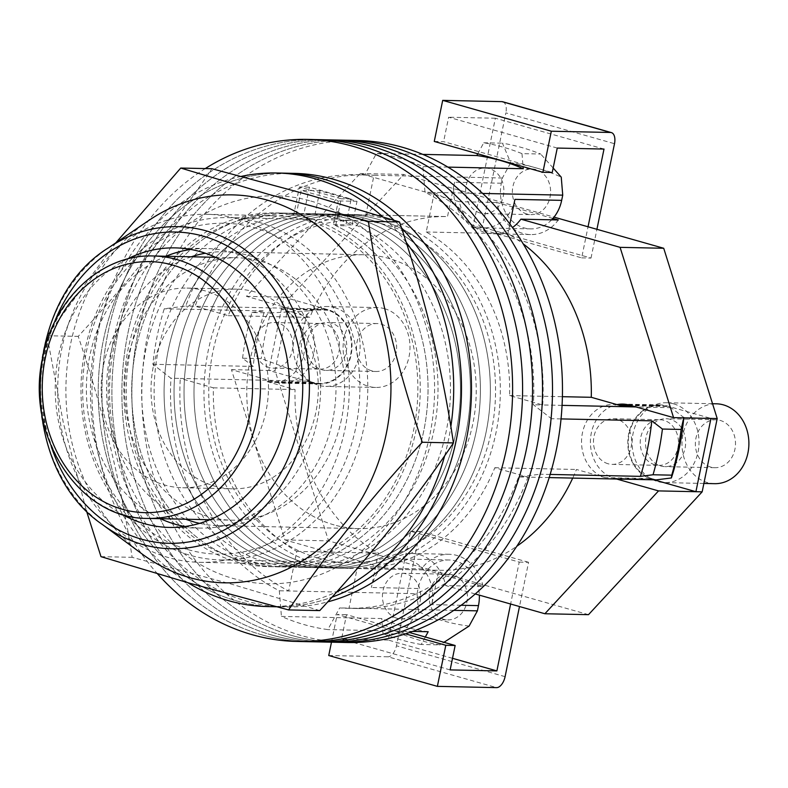 <?xml version="1.0" encoding="UTF-8"?>
<svg xmlns="http://www.w3.org/2000/svg" width="788" height="788" viewBox="0 0 788 788"><rect width="100%" height="100%" fill="white"/><g stroke="black" fill="none" stroke-linecap="round" stroke-linejoin="round"><path stroke-width="0.59" stroke-dasharray="3.94 2.96" d="M387.479 219.399A176.896 148.174 -88.8 0 0 355.93 214.641A176.896 148.174 -88.8 0 0 205.284 369.355A176.896 148.174 -88.8 0 0 316.825 563.587A176.896 148.174 -88.8 0 0 348.385 568.345A176.896 148.174 -88.8 0 0 499.031 413.631A176.896 148.174 -88.8 0 0 387.479 219.399M377.511 219.182A176.896 148.174 -88.8 0 0 345.952 214.425A176.896 148.174 -88.8 0 0 195.306 369.139A176.896 148.174 -88.8 0 0 306.857 563.381A176.896 148.174 -88.8 0 0 338.407 568.138A176.896 148.174 -88.8 0 0 489.062 413.424A176.896 148.174 -88.8 0 0 377.511 219.182A176.896 148.174 -88.8 0 0 345.952 214.425A176.896 148.174 -88.8 0 0 195.306 369.139A176.896 148.174 -88.8 0 0 306.857 563.381A176.896 148.174 -88.8 0 0 338.407 568.138A176.896 148.174 -88.8 0 0 489.062 413.424A176.896 148.174 -88.8 0 0 377.511 219.182M292.043 635.552A251.077 210.307 -88.8 0 0 336.831 642.299A251.077 210.307 -88.8 0 1 292.043 635.552A251.077 210.307 -88.8 0 1 133.714 359.86A251.077 210.307 -88.8 0 1 347.538 140.264A251.077 210.307 -88.8 0 0 133.714 359.86A251.077 210.307 -88.8 0 0 292.043 635.552M357.506 140.471A251.077 210.307 -88.8 0 0 143.682 360.067A251.077 210.307 -88.8 0 0 302.011 635.758A251.077 210.307 -88.8 0 0 346.799 642.515M367.543 218.966A176.896 148.174 -88.8 0 0 335.983 214.218A176.896 148.174 -88.8 0 0 185.338 368.932A176.896 148.174 -88.8 0 0 296.889 563.164A176.896 148.174 -88.8 0 0 328.438 567.921A176.896 148.174 -88.8 0 0 479.084 413.207A176.896 148.174 -88.8 0 0 367.543 218.966A176.896 148.174 -88.8 0 0 335.983 214.218A176.896 148.174 -88.8 0 0 185.338 368.932A176.896 148.174 -88.8 0 0 296.889 563.164A176.896 148.174 -88.8 0 0 328.438 567.921A176.896 148.174 -88.8 0 0 479.084 413.207A176.896 148.174 -88.8 0 0 367.543 218.966M282.074 635.335A251.077 210.307 -88.8 0 0 326.853 642.092A251.077 210.307 -88.8 0 1 282.074 635.335A251.077 210.307 -88.8 0 1 123.746 359.643A251.077 210.307 -88.8 0 1 337.569 140.047A251.077 210.307 -88.8 0 0 123.746 359.643A251.077 210.307 -88.8 0 0 282.074 635.335M357.565 218.759A176.896 148.174 -88.8 0 0 326.015 214.001A176.896 148.174 -88.8 0 0 175.36 368.715A176.896 148.174 -88.8 0 0 286.911 562.957A176.896 148.174 -88.8 0 0 318.47 567.715A176.896 148.174 -88.8 0 0 469.116 412.991A176.896 148.174 -88.8 0 0 357.565 218.759A176.896 148.174 -88.8 0 0 326.015 214.001A176.896 148.174 -88.8 0 0 175.36 368.715A176.896 148.174 -88.8 0 0 286.911 562.957A176.896 148.174 -88.8 0 0 318.47 567.715A176.896 148.174 -88.8 0 0 469.116 412.991A176.896 148.174 -88.8 0 0 357.565 218.759M272.096 635.128A251.077 210.307 -88.8 0 0 316.884 641.875A251.077 210.307 -88.8 0 1 272.096 635.128A251.077 210.307 -88.8 0 1 113.767 359.436A251.077 210.307 -88.8 0 1 327.591 139.84A251.077 210.307 -88.8 0 0 113.767 359.436A251.077 210.307 -88.8 0 0 272.096 635.128M347.597 218.542A176.896 148.174 -88.8 0 0 316.037 213.784A176.896 148.174 -88.8 0 0 165.391 368.508A176.896 148.174 -88.8 0 0 276.943 562.74A176.896 148.174 -88.8 0 0 308.492 567.498A176.896 148.174 -88.8 0 0 459.148 412.784A176.896 148.174 -88.8 0 0 347.597 218.542A176.896 148.174 -88.8 0 0 316.037 213.784A176.896 148.174 -88.8 0 0 165.391 368.508A176.896 148.174 -88.8 0 0 276.943 562.74A176.896 148.174 -88.8 0 0 308.492 567.498A176.896 148.174 -88.8 0 0 459.148 412.784A176.896 148.174 -88.8 0 0 347.597 218.542M262.128 634.911A251.077 210.307 -88.8 0 0 306.916 641.659A251.077 210.307 -88.8 0 1 262.128 634.911A251.077 210.307 -88.8 0 1 103.799 359.22A251.077 210.307 -88.8 0 1 317.623 139.624A251.077 210.307 -88.8 0 0 103.799 359.22A251.077 210.307 -88.8 0 0 262.128 634.911M337.619 218.335A176.896 148.174 -88.8 0 0 306.069 213.578A176.896 148.174 -88.8 0 0 155.423 368.291A176.896 148.174 -88.8 0 0 266.965 562.524A176.896 148.174 -88.8 0 0 298.524 567.281A176.896 148.174 -88.8 0 0 449.17 412.567A176.896 148.174 -88.8 0 0 337.619 218.335M205.264 168.573A251.077 210.307 -88.8 0 0 157.59 573.93M199.591 523.37A136.954 114.713 -88.8 0 0 218.355 525.626A136.954 114.713 -88.8 0 0 334.979 405.84A136.954 114.713 -88.8 0 0 248.624 255.46A136.954 114.713 -88.8 0 0 224.196 251.786A136.954 114.713 -88.8 0 0 205.353 253.234M191.307 256.789A136.954 114.713 -88.8 0 0 106.587 386.258A136.954 114.713 -88.8 0 0 185.712 519.213M334.151 524.926A136.954 114.713 91.2 0 1 247.796 374.556A136.954 114.713 91.2 0 1 364.42 254.77A136.954 114.713 91.2 0 1 388.858 258.454A136.954 114.713 91.2 0 1 475.213 408.834A136.954 114.713 91.2 0 1 358.579 528.61A136.954 114.713 91.2 0 1 334.151 524.926M477.755 153.798L483.763 142.776A253.362 212.218 91.2 0 1 503.099 147.149A253.362 212.218 91.2 0 1 521.991 153.63L540.686 154.034A253.362 212.218 -88.8 0 0 521.794 147.543A253.362 212.218 -88.8 0 0 502.458 143.18L510.673 162.801A232.785 194.991 91.2 0 1 561.253 177.162M483.763 142.776L502.458 143.18M469.116 626.056A232.785 194.991 91.2 0 1 443.408 620.905A232.785 194.991 91.2 0 1 418.536 611.695L401.703 634.035A253.362 212.218 -88.8 0 0 420.595 640.526A253.362 212.218 -88.8 0 0 439.931 644.889L443.959 642.309M443.743 619.269A22.822 19.119 91.2 0 1 429.352 594.211A22.822 19.119 91.2 0 1 448.786 574.245A22.822 19.119 91.2 0 1 452.854 574.856A22.822 19.119 91.2 0 1 467.254 599.924A22.822 19.119 91.2 0 1 447.811 619.88A22.822 19.119 91.2 0 1 443.743 619.269M396.994 618.275A22.822 19.119 91.2 0 1 382.604 593.206A22.822 19.119 91.2 0 1 402.047 573.25A22.822 19.119 91.2 0 1 406.115 573.861A22.822 19.119 91.2 0 1 420.506 598.919A22.822 19.119 91.2 0 1 401.072 618.885A22.822 19.119 91.2 0 1 396.994 618.275M654.779 464.753A22.822 19.119 91.2 0 1 640.388 439.684A22.822 19.119 91.2 0 1 659.832 419.728A22.822 19.119 91.2 0 1 663.9 420.339A22.822 19.119 91.2 0 1 678.291 445.397A22.822 19.119 91.2 0 1 658.857 465.363A22.822 19.119 91.2 0 1 654.779 464.753M608.04 463.748A22.822 19.119 91.2 0 1 593.65 438.689A22.822 19.119 91.2 0 1 613.084 418.724A22.822 19.119 91.2 0 1 617.152 419.344A22.822 19.119 91.2 0 1 631.552 444.402A22.822 19.119 91.2 0 1 612.109 464.368A22.822 19.119 91.2 0 1 608.04 463.748M526.926 214.011A22.822 19.119 91.2 0 1 512.535 188.943A22.822 19.119 91.2 0 1 531.979 168.977A22.822 19.119 91.2 0 1 536.047 169.597A22.822 19.119 91.2 0 1 550.438 194.656A22.822 19.119 91.2 0 1 531.004 214.622A22.822 19.119 91.2 0 1 526.926 214.011M480.188 213.006A22.822 19.119 91.2 0 1 465.797 187.948A22.822 19.119 91.2 0 1 485.231 167.982A22.822 19.119 91.2 0 1 489.299 168.593A22.822 19.119 91.2 0 1 503.699 193.661A22.822 19.119 91.2 0 1 484.256 213.627A22.822 19.119 91.2 0 1 480.188 213.006M315.889 368.528A22.822 19.119 91.2 0 1 301.499 343.46A22.822 19.119 91.2 0 1 320.933 323.504A22.822 19.119 91.2 0 1 325.001 324.114A22.822 19.119 91.2 0 1 339.401 349.173A22.822 19.119 91.2 0 1 319.958 369.139A22.822 19.119 91.2 0 1 315.889 368.528M269.141 367.533A22.822 19.119 91.2 0 1 254.751 342.465A22.822 19.119 91.2 0 1 274.185 322.509A22.822 19.119 91.2 0 1 278.262 323.119A22.822 19.119 91.2 0 1 292.653 348.178A22.822 19.119 91.2 0 1 273.219 368.144A22.822 19.119 91.2 0 1 269.141 367.533M188.224 549.699A165.48 138.609 -88.8 0 0 355.9 426.929A165.48 138.609 -88.8 0 0 254.317 227.702A165.48 138.609 -88.8 0 0 86.641 350.473A165.48 138.609 -88.8 0 0 188.224 549.699M258.572 222.226A171.193 143.396 91.2 0 1 366.528 410.193A171.193 143.396 91.2 0 1 220.738 559.913A171.193 143.396 91.2 0 1 190.203 555.313A171.193 143.396 91.2 0 1 82.248 367.346A171.193 143.396 91.2 0 1 228.037 217.616A171.193 143.396 91.2 0 1 258.572 222.226M551.659 219.832A37.095 31.067 91.2 0 1 530.698 228.884A37.095 31.067 91.2 0 1 524.079 227.89A37.095 31.067 91.2 0 1 501.316 183.23L502.38 178.019L510.673 162.801M514.919 199.374A37.095 31.067 91.2 0 1 483.95 227.89A37.095 31.067 91.2 0 1 477.341 226.885A37.095 31.067 91.2 0 1 454.568 182.235L447.515 216.592A176.896 148.174 91.2 0 0 446.924 216.582A176.896 148.174 91.2 0 0 309.842 317.397L281.109 309.241A37.095 31.067 91.2 0 1 304.503 349.971A37.095 31.067 91.2 0 1 272.914 382.407A37.095 31.067 91.2 0 1 266.295 381.412L295.027 389.567A176.896 148.174 91.2 0 0 378.437 553.137L371.384 587.503A37.095 31.067 91.2 0 1 402.343 558.987A37.095 31.067 91.2 0 1 431.735 604.632L438.788 570.276A176.896 148.174 91.2 0 0 439.379 570.285A176.896 148.174 91.2 0 0 516.77 546.271M317.968 558.042A171.193 143.396 -88.8 0 0 348.503 562.642A171.193 143.396 -88.8 0 0 494.293 412.922A171.193 143.396 -88.8 0 0 386.347 224.944A171.193 143.396 -88.8 0 0 355.802 220.344A171.193 143.396 -88.8 0 0 210.022 370.065A171.193 143.396 -88.8 0 0 317.968 558.042M428.189 631.73A239.66 200.753 91.2 0 1 404.638 626.795A239.66 200.753 91.2 0 1 381.766 618.55L281.424 616.413A239.66 200.753 -88.8 0 0 304.296 624.657A239.66 200.753 -88.8 0 0 327.847 629.592L339.667 607.912A216.838 181.634 -88.8 0 0 347.528 608.287A216.838 181.634 -88.8 0 0 518.563 476.927L540.056 474.218A239.66 200.753 -88.8 0 0 551.452 418.704L533.377 404.756A216.838 181.634 -88.8 0 0 424.998 192.213L422.89 166.573A239.66 200.753 -88.8 0 0 376.467 153.394L364.647 175.074A216.838 181.634 -88.8 0 0 356.777 174.709A216.838 181.634 -88.8 0 0 185.751 306.059L164.259 308.768A239.66 200.753 -88.8 0 0 152.862 364.283L170.937 378.23A216.838 181.634 -88.8 0 0 279.316 590.773L281.424 616.413M152.862 364.283L253.204 366.43A239.66 200.753 91.2 0 1 264.601 310.905L164.259 308.768M447.929 167.115L422.89 166.573M422.792 154.389L376.467 153.394M550.142 474.435L540.056 474.218M561.046 418.911L551.452 418.704M412.616 631.405L327.847 629.592M509.875 223.969L507.866 233.731A176.896 148.174 91.2 0 1 523.222 243.876M656.296 479.872L651.932 478.631L605.194 477.626A37.095 31.067 91.2 0 1 581.8 436.907A37.095 31.067 91.2 0 1 613.389 404.461A37.095 31.067 91.2 0 1 620.008 405.465M605.194 477.626L576.461 469.471A176.896 148.174 91.2 0 1 572.728 478.089M253.204 366.43L242.576 358.225L261.271 358.619L295.993 371.384A232.785 194.991 91.2 0 1 308.413 310.896L323.494 308.994L195.099 306.256A216.838 181.634 91.2 0 1 366.125 174.906A216.838 181.634 91.2 0 1 373.995 175.271L364.647 175.074M502.38 178.019L373.995 175.271L365.868 214.848A176.896 148.174 91.2 0 0 365.277 214.838A176.896 148.174 91.2 0 0 228.195 315.653L195.099 306.256L185.751 306.059M308.413 310.896L270.658 312.905A253.362 212.218 -88.8 0 0 261.271 358.619M242.576 358.225A253.362 212.218 91.2 0 1 251.953 312.501L270.658 312.905M251.953 312.501L264.601 310.905M482.67 193.444L434.346 192.41A216.838 181.634 91.2 0 1 542.725 404.963L533.377 404.756M562.071 405.367L542.725 404.963L509.629 395.566A176.896 148.174 91.2 0 0 426.219 231.987L434.346 192.41L424.998 192.213M553.166 168.011L540.686 154.034M521.991 153.63L523.065 166.662M651.932 478.631A37.095 31.067 91.2 0 1 628.548 437.901A37.095 31.067 91.2 0 1 660.137 405.465A37.095 31.067 91.2 0 1 666.746 406.46L671.11 407.701L683.787 417.482M671.11 407.701L635.955 406.943M549.177 477.587L527.911 477.124A216.838 181.634 91.2 0 1 356.875 608.484A216.838 181.634 91.2 0 1 349.015 608.109L339.667 607.912M453.819 610.345L349.015 608.109L357.141 568.532A176.896 148.174 91.2 0 0 357.732 568.552A176.896 148.174 91.2 0 0 494.815 467.727L527.911 477.124L518.563 476.927M425.313 637.009L421.235 644.486L439.931 644.889M418.536 611.695L417.049 593.719L288.664 590.97A216.838 181.634 91.2 0 1 180.285 378.427L170.937 378.23M323.494 308.994L327.857 310.236A37.095 31.067 91.2 0 1 351.241 350.965A37.095 31.067 91.2 0 1 319.652 383.401A37.095 31.067 91.2 0 1 313.043 382.407L308.679 381.165L180.285 378.427L213.381 387.824A176.896 148.174 91.2 0 0 296.79 551.393L288.664 590.97L279.316 590.773M421.235 644.486A253.362 212.218 91.2 0 1 383.007 633.631L401.703 634.035M383.007 633.631L381.766 618.55M308.679 381.165L295.993 371.384M213.381 387.824L295.027 389.567M296.79 551.393L378.437 553.137M417.049 593.719L418.123 588.498A37.095 31.067 91.2 0 1 449.091 559.982A37.095 31.067 91.2 0 1 479.34 595.137M357.141 568.532L438.788 570.276M494.815 467.727L576.461 469.471M509.629 395.566L562.405 396.689M426.219 231.987L507.866 233.731M365.868 214.848L447.515 216.592M228.195 315.653L309.842 317.397M236.558 600.909A216.838 181.634 -88.8 0 0 275.229 606.74A216.838 181.634 -88.8 0 1 236.558 600.909A216.838 181.634 -88.8 0 1 99.82 362.815A216.838 181.634 -88.8 0 1 284.478 173.163A216.838 181.634 -88.8 0 0 99.82 362.815A216.838 181.634 -88.8 0 0 236.558 600.909M276.421 606.76A216.838 181.634 -88.8 0 0 331.945 597.196A216.838 181.634 -88.8 0 1 276.421 606.76L285.207 606.957A216.838 181.634 -88.8 0 0 327.709 601.874M401.437 227.762A216.838 181.634 -88.8 0 0 394 220.246A216.838 181.634 -88.8 0 1 401.437 227.762M294.456 173.38A216.838 181.634 -88.8 0 0 109.788 363.022A216.838 181.634 -88.8 0 0 246.526 601.126A216.838 181.634 -88.8 0 0 285.207 606.957M335.698 225.604L341.204 198.803L299.42 186.943L293.924 213.745A176.896 148.174 -88.8 0 0 283.631 213.095A176.896 148.174 -88.8 0 0 131.724 386.79A176.896 148.174 -88.8 0 0 276.086 566.808A176.896 148.174 -88.8 0 0 424.909 424.801A176.896 148.174 -88.8 0 0 335.698 225.604L345.676 225.821L351.172 199.019L309.398 187.15L303.892 213.962A176.896 148.174 -88.8 0 0 293.599 213.312A176.896 148.174 -88.8 0 0 141.692 387.006A176.896 148.174 -88.8 0 0 286.054 567.015A176.896 148.174 -88.8 0 0 434.887 425.018A176.896 148.174 -88.8 0 0 345.676 225.821M293.924 213.745L303.892 213.962M351.172 199.019L341.204 198.803M309.398 187.15L299.42 186.943M333.462 224.56L352.157 224.964A176.896 148.174 -88.8 0 0 333.885 218.256A176.896 148.174 -88.8 0 0 315.013 214.415L296.318 214.021A176.896 148.174 -88.8 0 0 283.631 213.095A176.896 148.174 -88.8 0 0 132.985 367.809A176.896 148.174 -88.8 0 0 244.536 562.051A176.896 148.174 -88.8 0 0 276.086 566.808A176.896 148.174 -88.8 0 0 425.156 423.392A176.896 148.174 -88.8 0 0 333.462 224.56L338.308 200.92L301.174 190.371L296.318 214.021M307.399 217.685A176.896 148.174 -88.8 0 0 275.839 212.927A176.896 148.174 -88.8 0 0 125.193 367.651A176.896 148.174 -88.8 0 0 236.745 561.883A176.896 148.174 -88.8 0 0 268.294 566.641A176.896 148.174 -88.8 0 0 418.94 411.927A176.896 148.174 -88.8 0 0 307.399 217.685M275.544 606.533A216.838 181.634 -88.8 0 0 336.811 591.778M444.698 455.7A216.838 181.634 -88.8 0 0 450.834 426.613M406.155 242.3A216.838 181.634 -88.8 0 0 382.564 216.69M241.246 176.394A216.838 181.634 -88.8 0 0 92.61 357.86A216.838 181.634 -88.8 0 0 187.997 582.746M352.157 224.964L357.013 201.314L319.869 190.775L301.174 190.371M319.869 190.775L315.013 214.415M357.013 201.314L338.308 200.92M670.361 419.364A23.965 20.074 -88.8 0 0 666.087 418.714A23.965 20.074 -88.8 0 0 645.677 439.674A23.965 20.074 -88.8 0 0 660.787 465.994A23.965 20.074 -88.8 0 0 665.062 466.634A23.965 20.074 -88.8 0 0 685.471 445.673A23.965 20.074 -88.8 0 0 670.361 419.364M710.648 467.057A23.965 20.074 91.2 0 1 695.538 440.738A23.965 20.074 91.2 0 1 715.947 419.777A23.965 20.074 91.2 0 1 720.222 420.428A23.965 20.074 91.2 0 1 735.332 446.737A23.965 20.074 91.2 0 1 714.923 467.698A23.965 20.074 91.2 0 1 710.648 467.057M714.578 483.674A39.942 33.46 91.2 0 1 707.457 482.601A39.942 33.46 91.2 0 1 682.27 438.739A39.942 33.46 91.2 0 1 716.282 403.801M673.553 403.811A39.942 33.46 91.2 0 1 698.739 447.673A39.942 33.46 91.2 0 1 664.717 482.611A39.942 33.46 91.2 0 1 657.596 481.537A39.942 33.46 91.2 0 1 632.409 437.675A39.942 33.46 91.2 0 1 666.421 402.737A39.942 33.46 91.2 0 1 673.553 403.811M331.462 323.139A23.965 20.074 -88.8 0 0 327.187 322.489A23.965 20.074 -88.8 0 0 306.778 343.45A23.965 20.074 -88.8 0 0 321.888 369.769A23.965 20.074 -88.8 0 0 326.163 370.419A23.965 20.074 -88.8 0 0 346.582 349.448A23.965 20.074 -88.8 0 0 331.462 323.139M371.749 370.833A23.965 20.074 91.2 0 1 356.639 344.514A23.965 20.074 91.2 0 1 377.048 323.553A23.965 20.074 91.2 0 1 381.323 324.203A23.965 20.074 91.2 0 1 396.443 350.512A23.965 20.074 91.2 0 1 376.024 371.483A23.965 20.074 91.2 0 1 371.749 370.833M384.514 308.66A39.942 33.46 91.2 0 1 409.701 352.512A39.942 33.46 91.2 0 1 375.689 387.45A39.942 33.46 91.2 0 1 368.557 386.376A39.942 33.46 91.2 0 1 343.371 342.514A39.942 33.46 91.2 0 1 377.393 307.586A39.942 33.46 91.2 0 1 384.514 308.66M334.654 307.596A39.942 33.46 91.2 0 1 359.84 351.458A39.942 33.46 91.2 0 1 325.828 386.386A39.942 33.46 91.2 0 1 318.707 385.312A39.942 33.46 91.2 0 1 293.51 341.45A39.942 33.46 91.2 0 1 327.532 306.522A39.942 33.46 91.2 0 1 334.654 307.596M475.223 593.965L445.683 585.582A42.798 35.844 -88.8 0 0 411.819 553.481A42.798 35.844 -88.8 0 0 384.101 568.089L284.901 539.928L231.426 369.641L275.534 382.16A37.657 31.55 -88.8 0 0 282.252 383.175A37.657 31.55 -88.8 0 0 314.323 350.236A37.657 31.55 -88.8 0 0 290.575 308.886L246.467 296.357L360.116 173.527L459.315 201.689A42.798 35.844 -88.8 0 0 485.546 232.637A42.798 35.844 -88.8 0 0 493.18 233.79A42.798 35.844 -88.8 0 0 512.495 227.565M552.93 218.453L496.706 202.486A42.798 35.844 -88.8 0 0 522.946 233.435A42.798 35.844 -88.8 0 0 530.58 234.588A42.798 35.844 -88.8 0 0 558.298 219.97M616.669 479.025L614.423 478.385A37.657 31.55 91.2 0 1 590.429 440.305A37.657 31.55 91.2 0 1 617.27 404.549M360.116 173.527L403.742 174.453L479.419 195.946L473.036 227.033L581.662 257.873L588.045 226.786M588.508 614.67L328.537 540.864L275.051 370.577L290.102 297.293L403.742 174.453M452.519 658.315L388.248 640.063L410.587 531.26L519.223 562.1L510.614 604.012M246.467 296.357L283.867 297.155L268.826 370.439L275.051 370.577M231.426 369.641L268.826 370.439L312.925 382.958A37.657 31.55 -88.8 0 0 319.642 383.973A37.657 31.55 -88.8 0 0 351.714 351.034A37.657 31.55 -88.8 0 0 327.966 309.684L283.867 297.155L290.102 297.293M384.101 568.089L421.491 568.887L483.083 586.38L445.683 585.582M284.901 539.928L328.537 540.864M496.706 202.486L459.315 201.689M604.002 149.06L495.366 118.22L479.419 195.946L554.023 217.124M654.06 479.823L651.824 479.183A37.657 31.55 91.2 0 1 628.075 437.832A37.657 31.55 91.2 0 1 660.147 404.894A37.657 31.55 91.2 0 1 666.865 405.899L710.963 418.428M483.083 586.38A42.798 35.844 -88.8 0 0 449.209 554.279A42.798 35.844 -88.8 0 0 421.491 568.887M388.248 640.063L341.509 639.068L346.523 614.64L409.484 632.518M450.135 669.908L341.509 639.068M405.515 633.847L337.175 614.443L346.523 614.64M331.482 642.19L337.175 614.443M328.744 655.527L387.952 656.788L496.578 687.629M519.223 562.1L528.571 562.297L519.489 606.533M528.571 562.297L419.935 531.457L396.462 645.815A11.416 6.087 -74.1 0 1 387.952 656.788M410.587 531.26L419.935 531.457M473.036 227.033L482.384 227.23L505.857 112.871L614.492 143.712M581.662 257.873L591.02 258.07L482.384 227.23M591.02 258.07L596.92 229.308M434.267 141.446L443.614 141.653L552.24 172.493M557.254 148.065L448.628 117.225L443.614 141.653M495.366 118.22L448.628 117.225M502.744 101.76A11.416 6.087 -74.1 0 1 505.857 112.871M153.433 365.918A99.859 83.646 91.2 0 1 236.804 289.147A99.859 83.646 91.2 0 1 315.919 412.055A99.859 83.646 91.2 0 1 232.539 488.826A99.859 83.646 91.2 0 1 153.433 365.918M103.573 364.854A99.859 83.646 91.2 0 1 186.943 288.083A99.859 83.646 91.2 0 1 266.058 410.991A99.859 83.646 91.2 0 1 182.678 487.762A99.859 83.646 91.2 0 1 103.573 364.854M341.45 419.305A131.241 109.936 91.2 0 1 231.869 520.198A131.241 109.936 91.2 0 1 127.892 358.668A131.241 109.936 91.2 0 1 237.474 257.774A131.241 109.936 91.2 0 1 341.45 419.305M310.817 201.029A194.015 162.515 91.2 0 1 429.913 434.602A194.015 162.515 91.2 0 1 233.327 578.54A194.015 162.515 91.2 0 1 114.23 344.967A194.015 162.515 91.2 0 1 310.817 201.029M319.761 610.592L231.209 584.066L132.138 557.323C121.106 483.822 103.13 410.174 78.219 336.377C129.715 280.636 174.286 224.747 211.913 168.711M237.306 559.106A174.04 145.78 91.2 0 1 127.558 368.006A174.04 145.78 91.2 0 1 275.78 215.784A174.04 145.78 91.2 0 1 306.827 220.463A174.04 145.78 91.2 0 1 416.576 411.563A174.04 145.78 91.2 0 1 268.353 563.784A174.04 145.78 91.2 0 1 237.306 559.106M168.75 557.648A174.04 145.78 91.2 0 1 59.002 366.538A174.04 145.78 91.2 0 1 207.224 214.316A174.04 145.78 91.2 0 1 238.272 219.005A174.04 145.78 91.2 0 1 348.02 410.105A174.04 145.78 91.2 0 1 199.797 562.327A174.04 145.78 91.2 0 1 168.75 557.648M127.154 259.104A139.801 117.107 -88.8 0 0 55.268 385.165A139.801 117.107 -88.8 0 0 121.707 514.16M184.973 526.522A139.801 117.107 -88.8 0 0 200.526 528.098A139.801 117.107 -88.8 0 0 319.593 405.82A139.801 117.107 -88.8 0 0 231.426 252.308A139.801 117.107 -88.8 0 0 206.495 248.555A139.801 117.107 -88.8 0 0 190.883 249.461M165.972 256.248A139.801 117.107 -88.8 0 0 86.434 385.825A139.801 117.107 -88.8 0 0 160.378 518.681M141.83 553.797A194.015 162.515 91.2 0 1 148.942 220.364M115.826 242.832L47.053 335.718L63.375 423.018L86.335 510.466M100.982 556.653L132.138 557.323M47.053 335.718L78.219 336.377M501.316 183.23L454.568 182.235M313.043 382.407L266.295 381.412M418.123 588.498L371.384 587.503M461.088 605.263L431.735 604.632M666.746 406.46L631.592 405.712M327.857 310.236L281.109 309.241M327.966 309.684L290.575 308.886M312.925 382.958L275.534 382.16M651.824 479.183L614.423 478.385M666.865 405.899L629.464 405.101M505.088 676.665L396.462 645.815M147.73 518.405A131.241 109.936 91.2 0 1 43.754 356.875A131.241 109.936 91.2 0 1 153.335 255.982M53.86 323.74A155.66 130.384 -88.8 0 0 51.24 446.461M102.578 524.641A161.077 134.925 91.2 0 1 108.478 247.816M306.069 213.578L355.93 214.641M298.524 567.281L348.385 568.345M364.42 254.77L224.196 251.786M402.047 573.25L448.786 574.245M613.084 418.724L659.832 419.728M485.231 167.982L531.979 168.977M274.185 322.509L320.933 323.504M220.738 559.913L348.503 562.642M366.125 174.906L356.777 174.709M356.875 608.484L347.528 608.287M357.732 568.552L439.379 570.285M365.277 214.838L446.924 216.582M228.037 217.616L355.802 220.344M449.091 559.982L402.343 558.987M660.137 405.465L628.203 404.776M616.748 404.539L613.389 404.461M530.698 228.884L483.95 227.89M319.652 383.401L272.914 382.407M273.219 368.144L319.958 369.139M484.256 213.627L531.004 214.622M612.109 464.368L658.857 465.363M401.072 618.885L447.811 619.88M358.579 528.61L218.355 525.626M268.294 566.641L286.054 567.015M275.839 212.927L293.599 213.312M715.947 419.777L666.087 418.714M703.881 483.448L664.717 482.611M377.048 323.553L327.187 322.489M375.689 387.45L325.828 386.386M530.58 234.588L493.18 233.79M319.642 383.973L282.252 383.175M660.147 404.894L622.747 404.096M449.209 554.279L411.819 553.481M377.393 307.586L327.532 306.522M376.024 371.483L326.163 370.419M712.539 403.722L666.421 402.737M714.923 467.698L665.062 466.634M186.943 288.083L236.804 289.147M209.884 519.735L231.869 520.198M215.479 257.302L237.474 257.774M182.678 487.762L232.539 488.826M207.224 214.316L275.78 215.784M206.495 248.555L175.33 247.885M200.526 528.098L169.361 527.428M199.797 562.327L268.353 563.784"/><path stroke-width="1.18" d="M157.59 573.93A251.077 210.307 -88.8 0 0 252.15 634.695A251.077 210.307 -88.8 0 0 296.938 641.452L336.831 642.299A251.077 210.307 -88.8 0 0 550.654 422.703A251.077 210.307 -88.8 0 0 392.326 147.011A251.077 210.307 -88.8 0 0 347.538 140.264L357.506 140.471A251.077 210.307 -88.8 0 1 402.294 147.228A251.077 210.307 -88.8 0 1 560.623 422.92A251.077 210.307 -88.8 0 1 346.799 642.515L336.831 642.299A251.077 210.307 -88.8 0 0 550.654 422.703A251.077 210.307 -88.8 0 0 392.326 147.011A251.077 210.307 -88.8 0 0 347.538 140.264L337.569 140.047A251.077 210.307 -88.8 0 1 382.357 146.804A251.077 210.307 -88.8 0 0 337.569 140.047L327.591 139.84A251.077 210.307 -88.8 0 1 372.379 146.588A251.077 210.307 -88.8 0 0 327.591 139.84L317.623 139.624A251.077 210.307 -88.8 0 1 362.411 146.371A251.077 210.307 -88.8 0 0 317.623 139.624L307.655 139.407A251.077 210.307 -88.8 0 0 205.264 168.573M326.853 642.092A251.077 210.307 -88.8 0 0 540.676 422.496A251.077 210.307 -88.8 0 0 382.357 146.804A251.077 210.307 -88.8 0 1 540.676 422.496A251.077 210.307 -88.8 0 1 326.853 642.092M316.884 641.875A251.077 210.307 -88.8 0 0 530.708 422.279A251.077 210.307 -88.8 0 0 372.379 146.588A251.077 210.307 -88.8 0 1 530.708 422.279A251.077 210.307 -88.8 0 1 316.884 641.875M306.916 641.659A251.077 210.307 -88.8 0 0 520.74 422.063A251.077 210.307 -88.8 0 0 362.411 146.371A251.077 210.307 -88.8 0 1 520.74 422.063A251.077 210.307 -88.8 0 1 306.916 641.659M296.938 641.452A251.077 210.307 -88.8 0 0 510.762 421.856A251.077 210.307 -88.8 0 0 352.433 146.164A251.077 210.307 -88.8 0 0 307.655 139.407M205.353 253.234A136.954 114.713 -88.8 0 0 191.307 256.789M185.712 519.213A136.954 114.713 -88.8 0 0 193.927 521.942A136.954 114.713 -88.8 0 0 199.591 523.37M422.792 154.389L476.809 155.541A239.66 200.753 91.2 0 1 523.232 168.721L447.929 167.115M561.046 418.911L651.794 420.841A239.66 200.753 91.2 0 1 640.398 476.356L550.142 474.435M425.313 637.009L428.189 631.73L412.616 631.405M553.166 168.011L561.253 177.162L562.73 195.148L561.667 200.369L514.919 199.374L509.875 223.969M523.222 243.876A176.896 148.174 91.2 0 1 591.276 397.3L620.008 405.465L631.592 405.712M572.728 478.089A176.896 148.174 91.2 0 1 516.77 546.271M476.809 155.541L477.755 153.798M523.065 166.662L523.232 168.721M562.73 195.148L482.67 193.444M651.794 420.841L662.422 429.046L681.127 429.45L683.787 417.482M635.955 406.943L562.071 405.367M683.757 417.847A232.785 194.991 91.2 0 1 671.376 477.961L656.296 479.872L549.177 477.587M671.376 477.961L671.74 475.164A253.362 212.218 -88.8 0 0 681.127 429.45M662.422 429.046A253.362 212.218 91.2 0 1 653.045 474.76L671.74 475.164M653.045 474.76L640.398 476.356M443.959 642.309L469.116 626.056L477.4 610.848L453.819 610.345M479.34 595.137A37.095 31.067 91.2 0 1 478.474 605.627L477.4 610.848M562.405 396.689L591.276 397.3M561.667 200.369A37.095 31.067 91.2 0 1 551.659 219.832M187.997 582.746A216.838 181.634 -88.8 0 0 228.766 600.742A216.838 181.634 -88.8 0 0 267.447 606.573L275.229 606.74A216.838 181.634 -88.8 0 0 276.421 606.76A216.838 181.634 -88.8 0 1 275.229 606.74L276.44 606.77M331.945 597.196A216.838 181.634 -88.8 0 0 457.079 435.922A216.838 181.634 -88.8 0 0 401.437 227.762A216.838 181.634 -88.8 0 1 457.079 435.922A216.838 181.634 -88.8 0 1 331.945 597.196M382.564 216.69A216.838 181.634 -88.8 0 0 315.367 178.827A216.838 181.634 -88.8 0 0 276.696 172.996L284.478 173.163A216.838 181.634 -88.8 0 1 323.159 178.994A216.838 181.634 -88.8 0 1 394 220.246A216.838 181.634 -88.8 0 0 323.159 178.994A216.838 181.634 -88.8 0 0 284.478 173.163L294.456 173.38A216.838 181.634 -88.8 0 1 333.137 179.201A216.838 181.634 -88.8 0 1 471.46 391.833A216.838 181.634 -88.8 0 1 327.709 601.874M267.447 606.573A216.838 181.634 -88.8 0 0 275.544 606.533M336.811 591.778A216.838 181.634 -88.8 0 0 444.698 455.7M450.834 426.613A216.838 181.634 -88.8 0 0 406.155 242.3M276.696 172.996A216.838 181.634 -88.8 0 0 241.246 176.394M712.539 403.722L716.282 403.801A39.942 33.46 91.2 0 1 723.414 404.874A39.942 33.46 91.2 0 1 748.6 448.736A39.942 33.46 91.2 0 1 714.578 483.674L703.881 483.448M512.495 227.565A42.798 35.844 -88.8 0 0 520.898 219.172L558.298 219.97L552.93 218.453M616.669 479.025L658.532 490.904L544.882 613.744L475.223 593.965M617.27 404.549A37.657 31.55 91.2 0 1 622.747 404.096A37.657 31.55 91.2 0 1 629.464 405.101L673.573 417.63L710.963 418.428L695.922 491.702L702.157 491.84L717.198 418.556L663.723 248.269L588.045 226.786L604.002 149.06L557.254 148.065L552.24 172.493L542.893 172.296L434.267 141.446L442.698 100.371L501.907 101.632A11.416 6.087 -74.1 0 1 502.744 101.76L611.38 132.601A11.416 6.087 105.9 0 0 610.533 132.473L501.907 101.632M520.898 219.172L620.087 247.343L673.573 417.63M544.882 613.744L588.508 614.67L702.157 491.84M710.963 418.428L717.198 418.556M620.087 247.343L663.723 248.269M554.023 217.124L588.045 226.786M658.532 490.904L695.922 491.702L654.06 479.823M510.614 604.012L496.883 670.913L452.519 658.315M496.883 670.913L450.135 669.908L455.149 645.49L409.484 632.518M331.482 642.19L328.744 655.527L437.37 686.368L445.801 645.283L405.515 633.847M445.801 645.283L455.149 645.49M437.37 686.368L496.578 687.629A11.416 6.087 105.9 0 0 505.088 676.665L519.489 606.533M596.92 229.308L614.492 143.712A11.416 6.087 105.9 0 0 611.38 132.601M442.698 100.371L551.324 131.212L610.533 132.473M551.324 131.212L542.893 172.296M108.478 247.816L148.942 220.364A194.015 162.515 91.2 0 1 267.181 200.103A194.015 162.515 91.2 0 1 386.278 433.666A194.015 162.515 91.2 0 1 189.691 577.604A194.015 162.515 91.2 0 1 141.83 553.797L102.578 524.641C16.725 466.9 20.242 301.853 108.478 247.816A161.077 134.925 91.2 0 1 206.643 230.992A161.077 134.925 91.2 0 1 305.527 424.909A161.077 134.925 91.2 0 1 142.313 544.41A161.077 134.925 91.2 0 1 102.578 524.641M180.748 168.051L211.913 168.711L310.984 195.463L399.526 221.98C424.446 295.776 442.423 369.424 453.455 442.925C415.828 498.962 371.266 554.85 319.761 610.592L288.595 609.932C326.222 553.885 370.784 497.996 422.289 442.255C397.379 368.469 379.402 294.82 368.37 221.32L269.299 194.567L180.748 168.051L115.826 242.832M86.335 510.466L100.982 556.653L189.524 583.179L288.595 609.932M121.707 514.16A139.801 117.107 -88.8 0 0 144.431 523.675A139.801 117.107 -88.8 0 0 169.361 527.428A139.801 117.107 -88.8 0 0 288.428 405.15A139.801 117.107 -88.8 0 0 200.27 251.648A139.801 117.107 -88.8 0 0 175.33 247.885A139.801 117.107 -88.8 0 0 127.154 259.104M190.883 249.461A139.801 117.107 -88.8 0 0 165.972 256.248M160.378 518.681A139.801 117.107 -88.8 0 0 175.586 524.335A139.801 117.107 -88.8 0 0 184.973 526.522M422.289 442.255L453.455 442.925M368.37 221.32L399.526 221.98M478.474 605.627L461.088 605.263M45.28 358.126A125.538 105.159 -88.8 0 0 122.347 509.265A125.538 105.159 -88.8 0 0 249.55 416.123A125.538 105.159 -88.8 0 0 172.483 264.995A125.538 105.159 -88.8 0 0 45.28 358.126M147.73 518.405C79.056 519.548 24.507 434.572 42.808 357.043C53.85 298.603 102.302 253.854 153.335 255.982A131.241 109.936 91.2 0 1 257.312 417.512A131.241 109.936 91.2 0 1 147.73 518.405L209.884 519.735M51.24 446.461A155.66 130.384 -88.8 0 0 141.259 539.1A155.66 130.384 -88.8 0 0 298.987 423.619A155.66 130.384 -88.8 0 0 203.432 236.213A155.66 130.384 -88.8 0 0 53.86 323.74M628.203 404.776L616.748 404.539M153.335 255.982L215.479 257.302"/></g></svg>
